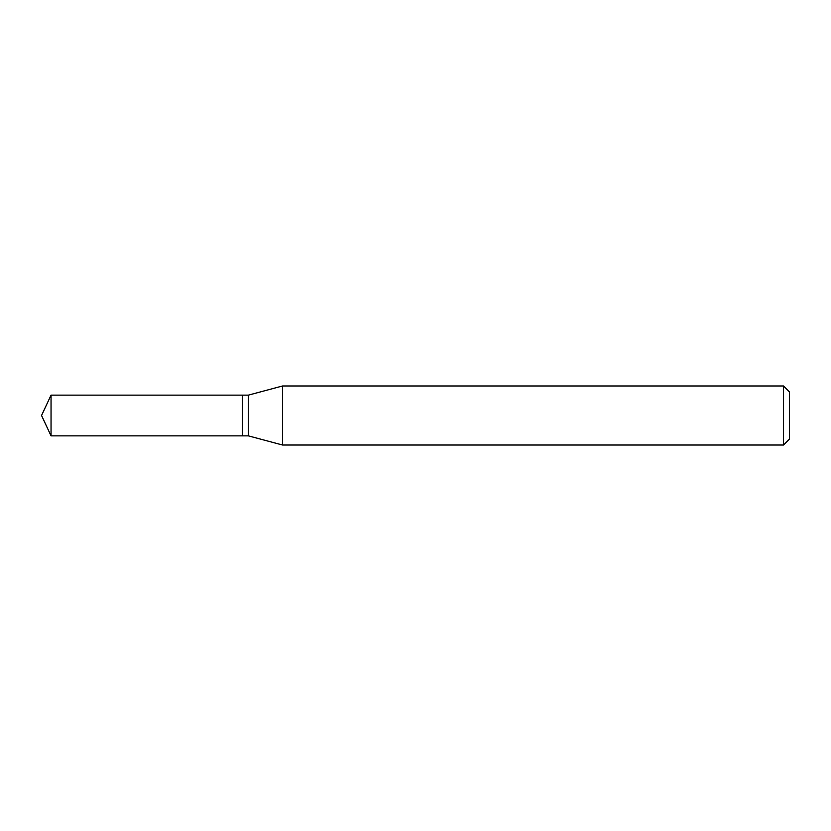 <?xml version="1.0" encoding="UTF-8"?>
<svg xmlns="http://www.w3.org/2000/svg" width="831" height="831" viewBox="0 0 831 831"><rect width="100%" height="100%" fill="white"/><g stroke="black" fill="none" stroke-linecap="round" stroke-linejoin="round"><path stroke-width="1.25" d="M51.044 395.13L51.044 435.87L242.309 435.87L242.309 395.13L51.044 395.13L41.55 415.5L51.044 435.87M242.309 395.379L242.559 435.87L248.407 435.87L282.55 445.021L783.55 445.021L783.55 385.979L282.55 385.979L282.55 445.021M783.55 385.979L789.45 391.889L789.45 439.111L783.55 445.021M242.559 395.13L248.407 395.13L248.407 435.87M248.407 395.13L282.55 385.979"/></g></svg>
